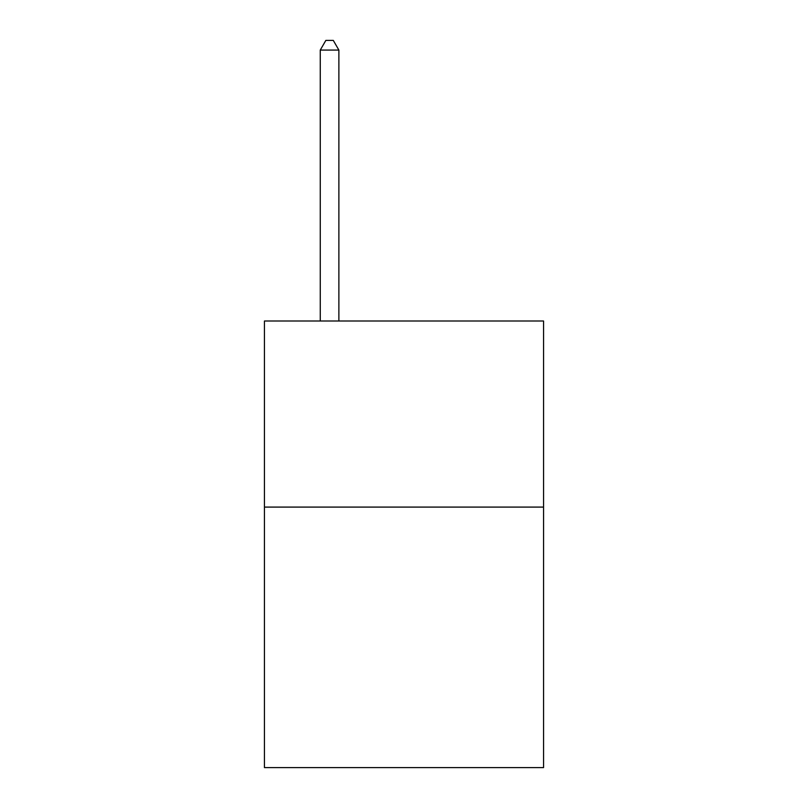 <?xml version="1.0" encoding="UTF-8"?>
<svg xmlns="http://www.w3.org/2000/svg" width="808" height="808" viewBox="0 0 808 808"><rect width="100%" height="100%" fill="white"/><g stroke="black" fill="none" stroke-linecap="round" stroke-linejoin="round"><path stroke-width="1.21" d="M543.562 507.091L543.562 767.6L264.438 767.6L264.438 321.008L543.562 321.008L543.562 507.091L264.438 507.091M338.875 321.008L338.875 50.076L320.261 50.076L320.261 321.008M320.261 50.076L325.846 40.4L333.29 40.4L338.875 50.076"/></g></svg>
